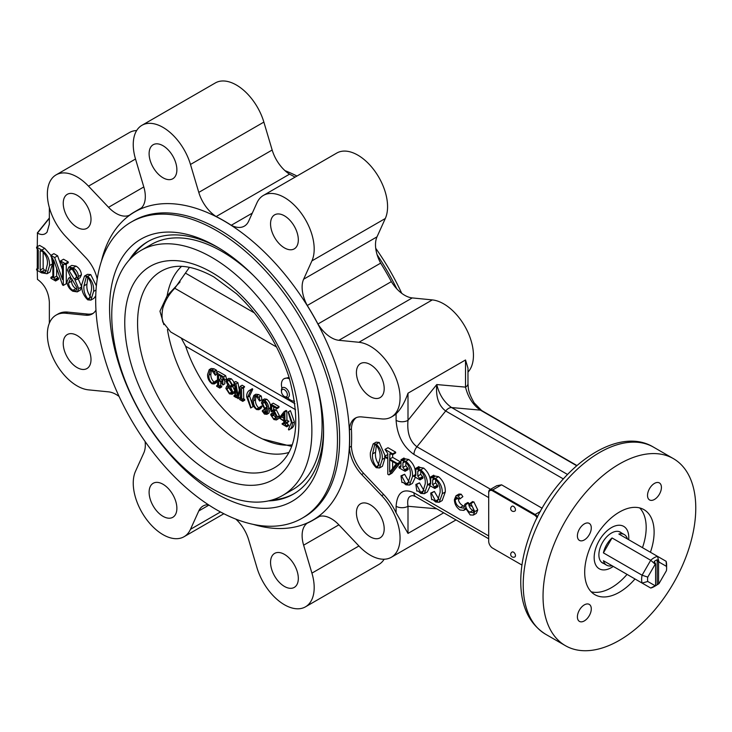 <?xml version="1.0" encoding="UTF-8"?>
<svg xmlns="http://www.w3.org/2000/svg" width="732" height="732" viewBox="0 0 732 732"><rect width="100%" height="100%" fill="white"/><g stroke="black" fill="none" stroke-linecap="round" stroke-linejoin="round"><path stroke-width="1.1" d="M167.445 329.519A108.409 62.595 -120 0 0 288.957 452.449M211.813 488.491A141.514 81.7 -120 0 0 282.57 495.5A141.514 81.7 -120 0 0 304.265 382.104A141.514 81.7 -120 0 0 211.813 257.399A141.514 81.7 -120 0 0 141.056 250.39A141.514 81.7 -120 0 0 119.371 363.786A141.514 81.7 -120 0 0 211.813 488.491M253.29 275.342A141.514 81.7 -120 0 0 222.034 251.506A141.514 81.7 -120 0 0 151.277 244.497L141.056 250.39M282.57 495.5L292.782 489.598A141.514 81.7 -120 0 0 317.084 385.828M272.222 499.929A145.714 84.134 -120 0 0 294.145 493.661M148.431 241.285A145.714 84.134 -120 0 0 132.044 257.133M181.536 266.384A108.409 62.595 -120 0 0 167.143 295.774L159.96 311.201L163.84 324.624M180.081 281.902L167.143 295.774M292.196 444.846C256.456 449.732 203.588 400.807 185.663 346.263L181.234 338.047M286.999 422.693L288.71 425.603L286.724 426.802L282.122 424.139L282.113 423.663L283.906 423.672L283.86 421.046L279.176 417.954L284.098 411.649L284.794 412.052L284.968 421.211L286.853 422.776L284.977 421.696L285.023 424.322L286.724 426.802M284.098 411.649L286.075 410.46L286.779 410.862L286.944 420.022L288.838 421.586L286.853 422.776M273.658 406.873L273.585 409.691M273.576 409.801L276.284 409.783L279.377 415.721L278.37 418.768L276.394 419.967L273.914 419.537L270.648 414.751L273.448 412.821L274.116 414.092L273.722 415.236L275.973 417.816M272.633 413.553L273.448 412.821M270.648 414.751L271.471 414.01L272.13 415.282L271.737 416.426L273.85 418.933L275.269 419.125L276.074 416.288L273.969 411.53L271.078 411.485L271.27 404.375L273.256 403.186L279.038 406.525L278.846 407.532L276.861 408.721L271.737 405.766L271.599 410.991L274.079 409.389M212.051 369.999L214.659 371.499L215.3 375.269L211.887 370.465L210.267 370.31L208.922 375.141C208.611 378.215 209.654 380.924 212.06 383.257L213.918 383.422L214.998 381.409L216.983 380.219L217.413 380.704L216.178 382.763L214.202 383.952L211.996 383.788C208.858 381.271 207.394 378.133 207.604 374.381L209.224 369.66L212.051 369.999L214.037 368.8L216.645 370.31L216.992 372.341M209.224 369.66L211.209 368.471L214.037 368.8M217.248 373.878L215.3 375.269M211.42 370.246L210.907 373.951C210.596 377.017 211.64 379.725 214.037 382.067L214.741 382.36M220.698 381.711L220.762 385.133L221.778 386.908L219.792 388.097L216.654 386.286L217.614 385.133M216.645 385.718L217.624 385.663L217.413 374.464L216.398 372.698L218.383 371.499L225.648 375.69L226.536 379.039L224.202 380.192L221.146 376.001L218.566 375.113L219.069 374.802M220.588 375.672L220.643 378.783L222.501 379.853M224.751 380.109L224.825 383.806L222.839 385.005L220.982 381.875L218.667 380.539L218.776 386.322L220.762 385.133M234.633 383.971L233.837 385.7L230.607 387.182L232.95 392.334L232.136 394.255L229.464 393.871L225.849 388.381L226.783 386.121L228.128 385.755L226.042 381.308L226.792 379.569L229.354 379.99L232.657 385.133L231.852 386.899M232.593 385.993L234.935 391.135M234.899 391.73L234.121 393.066L232.136 394.255M226.792 379.569L228.777 378.371L231.339 378.792L234.322 382.369M243.536 387.731L243.738 398.4L244.753 400.166L242.768 401.365L239.629 399.553L240.59 398.4M240.535 395.628L240.142 397.513L237.754 398.464L235.283 385.938L235.475 395.966L237.104 394.987M235.475 395.966L236.491 397.741L234.011 396.305L233.993 395.738L234.981 395.683L234.771 384.483L233.755 382.717L235.741 381.518L237.927 382.79L239.327 390.257M233.755 382.717L235.942 383.98L238.074 395.372L240.142 386.405L242.127 385.215L244.497 386.578L244.506 387.146L242.063 388.079M252.723 389.296L250.737 390.485L250.381 389.891L249.768 390.211L252.366 388.692L252.723 389.296L249.575 396.049L253.043 406.617L250.719 408.008L246.602 396.671C246.702 393.121 247.965 390.861 250.381 389.891L252.366 388.692M253.547 400.907C253.235 403.982 254.278 406.681 256.685 409.023L258.542 409.188L259.631 407.175L261.608 405.986L262.038 406.47L260.802 408.52L258.826 409.719L256.63 409.554C253.482 407.038 252.018 403.899 252.229 400.148L253.848 395.426L256.676 395.765L258.661 394.566L261.269 396.076L261.91 399.837L259.512 400.944L256.511 396.232L254.892 396.076L253.547 400.907L255.532 399.718C255.221 402.783 256.264 405.491 258.671 407.834L259.366 408.127M253.848 395.426L255.834 394.237L258.661 394.566M256.044 396.012L255.532 399.718M264.225 409.911L264.902 409.371L265.78 411.787L266.732 412.464M262.468 400.12L264.444 398.922L266.787 399.26C269.486 401.529 270.748 404.311 270.556 407.596L268.873 413.132L266.887 414.33L264.472 414.083L262.239 411.1L262.916 410.57L263.795 412.976L265.917 413.617L267.262 408.255L266.549 409.115L264.545 408.895L261.434 402.92L262.468 400.12L264.801 400.45C267.509 402.728 268.763 405.501 268.58 408.795L266.887 414.33M288.426 411.851L292.388 423.105C292.343 426.665 291.135 428.961 288.765 429.977L288.417 429.382L291.4 422.529L288.097 412.052L290.412 410.661L294.374 421.907C294.328 425.475 293.12 427.762 290.75 428.778M294.959 403.698L170.675 331.953L162.806 322.071A33.663 19.435 120 0 1 162.806 308.19C165.057 300.834 169.055 294.191 174.792 288.262L189.46 267.326M281.939 388.235A12.618 7.283 60 0 1 281.436 384.51A12.618 7.283 60 0 1 284.043 378.728L289.067 377.355M294.603 401.182A12.618 7.283 60 0 1 287.383 397.659M284.043 378.728A12.618 7.283 60 0 1 289.552 378.929M246.098 303.268L244.387 301.456M292.388 423.105L294.374 421.907M291.345 428.458L288.765 429.977M283.906 423.489L282.881 424.112L283.906 423.672M283.714 413.406L279.807 418.237L283.851 420.571L283.714 413.406M285.023 424.322L287.008 423.123M286.843 422.3L288.829 421.11M284.968 421.211L286.944 420.022M284.794 412.052L286.779 410.862M282.113 423.663L283.888 422.593M286.715 426.326L288.701 425.127M286.084 425.96L288.069 424.761M283.732 414.568L281.783 417.039L283.806 418.21M279.807 418.237L281.783 417.039M271.599 410.991L274.299 410.981L276.284 409.783M271.27 404.375L277.062 407.715L279.038 406.525M277.062 407.715L276.861 408.721M272.295 411.228L271.691 411.915L272.981 411.137M273.85 418.933L275.836 417.743M271.737 416.426L273.722 415.236M272.13 415.282L274.116 414.092M274.299 410.981L277.391 416.92L279.377 415.721M277.391 416.92L276.394 419.967M262.239 411.1L264.902 409.371M262.587 403.497L264.728 408.255L266.265 408.365L267.226 406.562L264.801 401.008L263.383 400.807L262.587 403.497L264.572 402.298L267.125 407.257M264.435 413.498L266.411 412.299M263.795 412.976L265.78 411.787M263.566 412.089L265.551 410.89M268.58 408.795L270.556 407.596M264.801 400.45L266.787 399.26M264.673 400.944L264.572 402.298M264.728 408.255L266.713 407.056M259.631 407.175L260.052 407.66L262.038 406.47M260.052 407.66L258.826 409.719M256.685 409.023L258.671 407.834M256.676 395.765L258.515 397.22L261.269 396.076M260.5 396.03L258.515 397.22L259.284 397.266L259.933 401.035M250.737 390.485L247.599 397.238L249.575 396.049M247.599 397.238L251.067 407.815M242.219 388.161L241.542 388.39L241.752 399.599L243.738 398.4M240.142 386.405L242.512 387.768L244.497 386.578M242.512 387.768L242.521 388.335M235.942 383.98L237.927 382.79M234.981 395.683L234.249 395.884L234.972 395.445M233.993 395.738L234.963 395.152M236.491 397.741L237.497 397.128M236.473 397.174L237.406 396.616M236.226 397.028L237.351 396.351M239.62 398.986L240.599 398.931L240.27 388.582L238.156 398.702M240.599 398.931L239.968 399.187L240.59 398.812M241.752 399.599L242.759 400.797L244.744 399.599M242.759 400.797L242.768 401.365M242.457 400.624L244.433 399.425M231.486 385.764L230.123 386.588L231.66 384.639L229.363 380.558L227.661 380.21L227.03 381.647L230.123 386.588L230.955 386.377M228.549 386.313L226.838 388.957L229.491 393.322L231.321 393.697L231.962 391.995L228.549 386.313L227.862 386.56M232.95 392.334L234.89 391.163M232.657 385.133L234.624 383.943M229.354 379.99L231.339 378.792M228.924 386.716L228.823 387.759L231.953 392.379M226.838 388.957L228.823 387.759M229.491 393.322L231.477 392.132M229.015 380.365L232.099 385.398M227.03 381.647L229.015 380.457M218.776 386.322L219.353 387.283L221.329 386.084M219.353 387.283L221.769 386.34M219.188 374.866L218.566 375.113L218.658 379.972L221.952 381.518L222.254 380L223.955 379.56M222.757 380.283L222.839 385.005M222.254 380L223.745 379.103M220.972 381.308L222.263 380.53M218.658 379.972L220.643 378.783M216.398 372.698L223.663 376.889L225.648 375.69M223.663 376.889L224.55 380.228M217.624 385.663L217.075 385.974L217.624 385.645M219.783 387.53L219.792 388.097M214.998 381.409L215.428 381.903L217.413 380.704M215.428 381.903L214.202 383.952M212.06 383.257L214.037 382.067M208.922 375.141L210.907 373.951M215.876 370.264L213.89 371.453L214.659 371.499L216.645 370.31M658.58 562.194A13.46 7.777 -60 0 1 658.983 562.048L666.422 566.339A13.46 7.777 -60 0 1 666.614 568.416A13.46 7.777 -60 0 1 666.422 570.704L658.983 583.596A13.46 7.777 -60 0 1 658.58 583.907L658.58 562.194L657.19 559.77A15.427 8.903 120 0 0 654.216 561.49L655.607 563.914L655.607 585.627A13.46 7.777 -60 0 1 655.204 585.774L647.756 581.483A13.46 7.777 -60 0 1 647.756 577.118L655.204 564.226A13.46 7.777 -60 0 1 655.607 563.914M612.034 537.947A17.669 10.202 120 0 0 606.608 544.764A17.669 10.202 120 0 0 603.415 552.87L642.092 575.206L650.711 560.273L612.034 537.947L603.415 552.87M655.204 564.226L650.711 560.273A17.669 10.202 -60 0 1 657.519 556.347L618.842 534.012A17.669 10.202 120 0 1 624.277 534.561L619.19 531.624M627.461 538.99A17.669 10.202 120 0 0 624.277 534.561M658.983 562.048L657.519 556.347L666.138 561.316A17.669 10.202 -60 0 1 666.614 564.976L666.614 568.416M655.607 585.627L654.216 586.451A15.427 8.903 120 0 0 655.707 585.71L654.115 586.625A17.669 10.202 -60 0 1 650.711 588.043L612.034 565.708A17.669 10.202 120 0 1 606.608 565.168L601.521 562.231M655.204 585.774L650.711 588.043L603.415 560.739A17.669 10.202 120 0 0 606.608 565.168M647.756 581.483L642.092 583.065A17.669 10.202 -60 0 1 642.092 575.206L647.756 577.118M603.415 560.739L612.034 565.708M666.138 561.316L666.422 566.339M655.707 585.71A15.427 8.903 120 0 0 657.19 584.731L658.58 583.907M657.19 584.731L657.19 559.77M600.057 539.145A24.476 14.128 120 0 0 599.234 568.764A24.476 14.128 120 0 0 613.26 566.422A24.476 14.128 -60 0 1 611.476 567.556A24.476 14.128 -60 0 1 599.234 568.764A24.476 14.128 -60 0 1 595.482 549.156A24.476 14.128 -60 0 1 611.476 527.589A24.476 14.128 -60 0 1 623.71 526.381A24.476 14.128 120 0 0 600.057 539.145M628.687 539.694A24.476 14.128 120 0 0 623.71 526.381A24.476 14.128 -60 0 1 628.687 539.694M621.422 532.914A17.815 10.285 120 0 0 620.379 532.146A17.815 10.285 120 0 0 603.168 541.442A17.815 10.285 120 0 0 602.564 563A17.815 10.285 120 0 0 603.754 563.521M284.409 396.506A4.182 2.416 60 0 1 284.281 396.433A4.182 2.416 60 0 1 281.454 391.538A4.182 2.416 60 0 1 284.409 389.689A4.182 2.416 60 0 1 287.365 394.804A4.182 2.416 60 0 1 284.409 396.506M284.281 396.433L285.233 397.028A5.636 3.257 -120 0 0 285.398 397.128A5.636 3.257 -120 0 0 288.179 397.43A5.636 3.257 -120 0 0 288.216 390.897A5.636 3.257 -120 0 0 282.543 387.667A5.636 3.257 -120 0 0 281.417 390.421L281.454 391.538M537.087 517.844A5.609 3.239 -120 0 0 534.314 514.935L492.663 490.888A5.609 3.239 -120 0 0 489.864 490.614A5.609 3.239 -120 0 0 488.702 493.176L488.702 541.277A5.609 3.239 -120 0 0 492.663 548.149L521.953 565.058L492.663 548.149A5.609 3.239 60 0 1 488.702 541.277L488.702 535.943L413.946 492.782C403.122 487.979 397.174 492.471 396.094 506.279L396.094 512.812A42.072 24.293 -120 0 0 383.678 494.512L363.639 473.357A28.054 16.195 60 0 1 351.415 446.236A178.114 102.837 60 0 0 351.415 428.787A28.054 16.195 60 0 1 356.246 417.661M514.898 556.869A2.809 1.62 -120 0 0 515.328 554.627A2.809 1.62 -120 0 0 513.489 552.157A2.809 1.62 -120 0 0 512.089 552.019A2.809 2.809 0 0 0 511.064 555.844A2.809 2.809 0 0 0 514.898 556.869M514.898 511.064A2.809 1.62 -120 0 0 515.328 508.822A2.809 1.62 -120 0 0 513.489 506.352A2.809 1.62 -120 0 0 512.089 506.205A2.809 2.809 0 0 0 511.064 510.039A2.809 2.809 0 0 0 514.898 511.064M537.334 517.359A5.609 3.239 -120 0 0 534.717 514.706L493.066 490.66A5.609 3.239 -120 0 0 490.257 490.385A5.609 3.239 -120 0 0 490.065 490.513M303.624 279.221L377.007 236.848A28.054 16.195 60 0 0 380.658 263.127L307.275 305.491A28.054 16.195 60 0 1 303.624 279.221L311.923 260.876A42.072 24.293 -120 0 0 300.962 212.838A42.072 24.293 -120 0 0 263.401 195.417A42.072 24.293 -120 0 0 256.95 202.837L248.651 221.183A28.054 16.195 60 0 1 244.351 226.133A28.054 16.195 60 0 1 231.266 225.264A178.114 102.837 60 0 0 216.16 216.544L289.552 174.17A178.114 102.837 60 0 1 295.088 177.126M377.007 236.848L385.307 218.502A42.072 24.293 -120 0 0 374.354 170.465A42.072 24.293 -120 0 0 336.784 153.052L263.401 195.417M380.658 263.127A178.114 102.837 60 0 1 391.346 281.628A28.054 16.195 60 0 0 412.272 297.924L432.31 299.91A42.072 24.293 -120 0 1 466.943 330.214A42.072 24.293 -120 0 1 467.977 372.094M235.85 519.125A28.054 16.195 60 0 1 248.651 539.749L256.95 567.684A42.072 24.293 -120 0 0 305.473 606.837L378.865 564.473A42.072 24.293 -120 0 0 384.154 559.221M136.664 130.552A42.072 24.293 -120 0 0 129.472 132.519L56.08 174.884A42.072 24.293 -120 0 0 65.734 236.491L85.772 257.637A28.054 16.195 60 0 1 97.237 279.038M289.552 174.17A28.054 16.195 60 0 1 272.167 150.023L263.868 122.098A42.072 24.293 -120 0 0 215.345 82.936L141.953 125.3A42.072 24.293 -120 0 0 135.512 159.018L143.811 186.953A28.054 16.195 60 0 1 140.16 209.013A178.114 102.837 60 0 0 134.661 211.823L141.55 207.842M540.445 511.403L535.11 514.477A5.609 3.239 60 0 1 537.572 516.884M535.11 514.477L492.663 489.973A5.609 3.239 60 0 0 489.864 489.699A5.609 3.239 60 0 0 488.702 492.261L488.702 497.595L413.946 454.435C403.122 446.749 397.174 435.384 396.094 420.333A8.418 4.859 0 0 0 407.998 420.333C406.91 432.612 409.883 441.423 416.92 446.767L445.678 410.991C438.642 405.647 435.668 396.836 436.757 384.556L465.515 387.118A8.418 4.859 0 0 0 467.977 383.687C468.434 387.942 467.528 391.208 474.171 402.893L481.619 410.506L576.816 465.47M351.415 428.787L349.438 429.931A28.054 16.195 60 0 1 355.221 418.173A28.054 16.195 60 0 1 361.654 416.92L381.692 418.905A42.072 24.293 -120 0 0 391.346 417.03L393.331 415.886A42.072 24.293 -120 0 0 396.094 413.8C400.797 409.28 404.759 402.408 407.998 393.194L407.998 420.333L436.757 384.556C439.282 394.749 444.233 402.417 451.635 407.559L480.393 410.13C473 404.988 468.041 397.32 465.515 387.118L465.515 359.979L407.998 393.194M455.999 495.774L458.177 495.903L459.897 498.391L458.534 498.968L456.814 497.44L455.213 499.782C455.46 503.342 457.125 505.94 460.208 507.569L463.722 508.164L464.857 504.211L465.68 504.687C465.698 507.944 467.098 510.442 469.88 512.199L473.082 512.702L473.952 510.414L472.232 506.343L470.52 505.894L469.267 504.028L470.868 503.552L474.775 511.622L473.357 515.081L470.228 514.953L465.451 507.962L463.74 510.387L459.98 509.984C456.375 507.395 454.508 503.945 454.389 499.627L455.999 495.774L458.982 494.054L461.151 494.182L462.871 496.671L459.632 499.087L462.871 496.671M458.195 498.071C458.433 501.621 460.099 504.22 463.182 505.858L464.655 506.526M464.857 504.211L467.83 502.5L468.663 502.976C468.672 506.224 470.072 508.731 472.854 510.478L473.924 510.982M472.241 502.308L473.842 501.832L477.749 509.902L476.331 513.37L473.357 515.081M430.718 493.048L431.395 493.167L435.567 500.981L437.59 501.063L440.088 492.435C440.536 487.558 438.999 483.175 435.467 479.295L433.252 478.847L432.649 480.082L432.649 484.648L434.854 487.53L434.854 488.482L428.796 484.977L428.796 484.026L430.37 484.52L430.718 483.66L430.718 476.916L431.532 477.657L435.577 478.408C440.344 482.544 442.586 487.64 442.293 493.707L439.218 502.271L435.677 501.996L432.941 499.608L431.688 499.691L430.718 493.048L434.369 491.447L439.008 499.48M435.622 479.396L435.622 482.928L437.828 485.81L437.828 486.762L434.854 488.482M430.718 476.916L433.692 475.205L434.506 475.937L438.56 476.688C443.317 480.823 445.559 485.929 445.266 491.996L442.192 500.551L439.218 502.271M415.849 484.456L416.517 484.575L420.699 492.398L422.721 492.471L425.21 483.852C425.667 478.966 424.121 474.592 420.589 470.703L418.375 470.264L417.771 471.49L417.771 476.056L419.976 478.938L419.976 479.89L413.919 476.395L413.919 475.443L415.492 475.928L415.849 475.068L415.849 468.334L416.654 469.066L420.708 469.816C425.466 473.952 427.708 479.057 427.415 485.124L424.34 493.679L420.799 493.405L418.063 491.026L416.81 491.108L415.849 484.456L419.5 482.855L424.13 490.888M420.744 470.804L420.744 474.336L422.95 477.218L422.95 478.179L419.976 479.89M415.849 468.334L418.823 466.613L419.628 467.345L423.682 468.096C428.44 472.232 430.681 477.337 430.389 483.404M430.26 485.828L427.314 491.959L424.34 493.679M400.971 475.864L401.648 475.992L405.821 483.806L407.843 483.879L410.332 475.26C410.789 470.383 409.252 466 405.72 462.121L403.497 461.672L402.902 462.908L402.902 467.464L405.098 470.347L405.098 471.307L399.041 467.803L399.041 466.851L400.624 467.336L400.971 466.485L400.971 459.742L401.777 460.483L405.83 461.224C410.597 465.36 412.83 470.466 412.537 476.532L409.463 485.087L405.921 484.822L403.186 482.434L401.932 482.516L400.971 475.864L404.622 474.272L409.252 482.297M405.876 462.212L405.876 465.753L408.081 468.636L408.081 469.587L405.098 471.307M400.971 459.742L403.945 458.022L404.75 458.763L408.804 459.513C413.571 463.649 415.803 468.745 415.511 474.812M415.392 477.246L412.436 483.376L409.463 485.087M392.681 454.654L390.01 453.575L389.662 459.083L397.449 463.585L397.449 464.253L388.957 474.922L387.795 474.254L387.795 458.818L384.657 457.006L384.657 456.201L387.795 458.012L387.795 453.584L385.014 449.43L387.987 447.71L395.655 452.138L395.655 452.943L392.681 454.654L392.681 453.849L395.655 452.138M392.636 454.636L392.636 457.372L400.422 461.865L400.422 462.533L391.931 473.201L388.957 474.922M384.657 456.201L387.795 454.581M373.155 443.894L376.257 444.15C380.722 448.597 382.717 453.694 382.241 459.449L379.46 467.977L376.257 467.693C371.865 463.31 369.907 458.287 370.392 452.605L373.155 443.894L376.129 442.174L379.231 442.439L385.169 455.908M385.206 457.326L382.443 466.257L379.46 467.977M49.355 323.187L49.355 302.124C48.632 292.086 44.67 284.51 37.451 279.386L37.277 270.392M95.965 310.094A28.054 16.195 60 0 1 92.214 313.973A28.054 16.195 60 0 1 85.772 315.227L65.734 313.241L67.719 312.097A42.072 24.293 -120 0 0 58.066 313.973L56.08 315.117A42.072 24.293 -120 0 0 52.384 356.356A42.072 24.293 -120 0 0 88.508 389.863L108.546 391.849A28.054 16.195 60 0 1 119.078 396.442M67.719 312.097L87.758 314.083A28.054 16.195 60 0 0 93.165 313.342M49.355 207.623L49.355 224.111L47.058 232.154C44.625 234.945 41.422 235.256 37.451 233.105L37.277 246.711M37.277 248.441L37.277 268.662M36.6 247.096L41.761 250.079C47.168 253.958 49.767 259.119 49.547 265.56L47.068 273.722L41.486 272.826L36.6 269.998L36.6 269.047L37.323 269.468L38.256 268.946L38.256 250.07L36.6 248.057L36.6 247.096L39.574 245.385L44.734 248.358L50.929 255.367L53.903 253.656L57.627 255.807L62.495 269.779M51.414 256.603L52.521 263.84L50.041 272.002L47.068 273.722M65.249 264.591L64.343 264.069L63.318 264.545L63.318 285.434L62.559 284.986L53.683 260.025L53.683 277.849L55.605 280.027L55.605 280.978L50.929 278.27L50.929 277.318L51.835 277.84L52.85 277.373L52.85 258.497L50.929 256.328L50.929 255.367L54.653 257.527L62.495 279.514L62.495 264.06L60.564 261.891L60.564 260.94L63.538 259.22L68.222 261.919L68.222 262.88L65.249 264.591L65.249 263.639L68.222 261.919M66.292 263.987L66.292 283.714L63.318 285.434M56.657 268.04L56.657 276.129L58.578 278.306L58.578 279.258L55.605 280.978M77.931 278.242L81.719 286.88L80.246 290.165L77.272 291.885L72.825 291.235C69.467 289.14 67.49 286.075 66.905 282.03L68.607 278.169L70.821 277.565L67.454 270.108L68.808 267.143L73.081 267.839C76.265 269.788 78.059 272.661 78.47 276.467L77.034 279.478L74.957 279.953L78.745 288.6L77.272 291.885M68.808 267.143L71.782 265.423L76.055 266.128C79.239 268.068 81.032 270.95 81.444 274.747L80.008 277.757L77.034 279.478M84.509 276.055L87.758 276.321C92.15 280.695 94.099 285.727 93.623 291.4L90.878 300.102L87.758 299.855C83.292 295.417 81.298 290.32 81.774 284.565L84.509 276.055L87.483 274.335L90.731 274.601L96.377 285.892M95.755 295.856L93.852 298.391L90.878 300.102M489.864 489.699L496.772 485.709L501.585 484.822L492.663 489.973M542.192 508.273L501.585 484.822M391.346 417.03A42.072 24.293 -120 0 0 395.051 375.791A42.072 24.293 -120 0 0 358.927 342.283L338.889 340.298A28.054 16.195 60 0 1 317.953 324.002L391.346 281.628M467.977 383.687L467.977 368.132L465.515 359.979M396.094 512.812L407.998 533.418L443.702 512.812M305.473 606.837A42.072 24.293 -120 0 0 311.923 573.129L303.624 545.194A28.054 16.195 60 0 1 307.275 523.133A178.114 102.837 60 0 0 312.774 520.324A178.114 102.837 60 0 0 317.953 516.966A28.054 16.195 60 0 1 338.889 524.835L358.927 545.99A42.072 24.293 -120 0 0 391.346 557.262A42.072 24.293 -120 0 0 381.692 495.656L361.654 474.501A28.054 16.195 60 0 1 349.438 447.38L351.415 446.236M65.734 313.241A42.072 24.293 -120 0 0 56.08 315.117M134.661 211.823A178.114 102.837 60 0 0 129.472 215.181A28.054 16.195 60 0 1 108.546 207.312L88.508 186.157A42.072 24.293 -120 0 0 56.08 174.884M231.266 225.264L252.302 213.122M307.275 305.491A178.114 102.837 60 0 1 317.953 324.002M49.355 217.98L37.277 233.005M349.438 429.931A178.114 102.837 60 0 1 349.438 447.38M375.717 248.276A170.959 98.71 60 0 1 401.74 293.331M284.968 170.648A170.959 98.71 60 0 1 296.963 176.037M129.308 259.933A145.714 84.134 60 0 1 147.681 241.706A145.714 84.134 60 0 1 218.575 247.819M323.562 429.647A145.714 84.134 60 0 1 293.404 494.1A145.714 84.134 60 0 1 268.434 500.898M216.581 246.638L216.571 246.638A151.332 87.373 60 0 1 216.581 246.638A151.332 87.373 60 0 1 323.581 431.972A151.332 87.373 60 0 1 216.571 493.752A151.332 87.373 60 0 1 109.571 308.419A151.332 87.373 60 0 1 216.571 246.638M216.571 230.607A170.959 98.71 60 0 1 328.265 381.262A170.959 98.71 60 0 1 302.06 518.256A170.959 98.71 60 0 1 216.571 509.783A170.959 98.71 60 0 1 104.886 359.128A170.959 98.71 60 0 1 131.092 222.135A170.959 98.71 60 0 1 216.571 230.607M216.16 216.544A28.054 16.195 60 0 1 198.784 192.397L190.485 164.462A42.072 24.293 -120 0 0 141.953 125.3M145.101 441.506A28.054 16.195 60 0 1 143.811 452.925L135.512 471.271A42.072 24.293 -120 0 0 146.464 519.308A42.072 24.293 -120 0 0 184.034 536.73A42.072 24.293 -120 0 0 190.485 529.309L198.784 510.954A28.054 16.195 60 0 1 203.084 506.013A28.054 16.195 60 0 1 208.327 504.696M370.31 364.563A19.636 11.337 60 0 1 383.138 381.866A19.636 11.337 60 0 1 380.128 397.595A19.636 11.337 60 0 1 370.31 396.625A19.636 11.337 60 0 1 357.481 379.322A19.636 11.337 60 0 1 360.492 363.584A19.636 11.337 60 0 1 370.31 364.563M284.437 215.821A19.636 11.337 60 0 1 297.265 233.124A19.636 11.337 60 0 1 294.255 248.862A19.636 11.337 60 0 1 284.437 247.892A19.636 11.337 60 0 1 271.609 230.589A19.636 11.337 60 0 1 274.619 214.851A19.636 11.337 60 0 1 284.437 215.821M162.998 145.714A19.636 11.337 60 0 1 175.817 163.016A19.636 11.337 60 0 1 172.816 178.745A19.636 11.337 60 0 1 162.998 177.775A19.636 11.337 60 0 1 150.17 160.473A19.636 11.337 60 0 1 153.18 144.735A19.636 11.337 60 0 1 162.998 145.714M77.125 195.288A19.636 11.337 60 0 1 89.945 212.591A19.636 11.337 60 0 1 86.934 228.329A19.636 11.337 60 0 1 77.125 227.35A19.636 11.337 60 0 1 64.297 210.047A19.636 11.337 60 0 1 67.307 194.319A19.636 11.337 60 0 1 77.125 195.288M77.125 335.521A19.636 11.337 60 0 1 89.945 352.824A19.636 11.337 60 0 1 86.934 368.553A19.636 11.337 60 0 1 77.125 367.583A19.636 11.337 60 0 1 64.297 350.28A19.636 11.337 60 0 1 67.307 334.551A19.636 11.337 60 0 1 77.125 335.521M162.998 484.255A19.636 11.337 60 0 1 175.817 501.557A19.636 11.337 60 0 1 172.816 517.295A19.636 11.337 60 0 1 162.998 516.325A19.636 11.337 60 0 1 150.17 499.023A19.636 11.337 60 0 1 153.18 483.285A19.636 11.337 60 0 1 162.998 484.255M284.437 554.371A19.636 11.337 60 0 1 297.265 571.674A19.636 11.337 60 0 1 294.255 587.412A19.636 11.337 60 0 1 284.437 586.433A19.636 11.337 60 0 1 271.609 569.13A19.636 11.337 60 0 1 274.619 553.401A19.636 11.337 60 0 1 284.437 554.371M370.31 504.796A19.636 11.337 60 0 1 383.138 522.099A19.636 11.337 60 0 1 380.128 537.828A19.636 11.337 60 0 1 370.31 536.858A19.636 11.337 60 0 1 357.481 519.555A19.636 11.337 60 0 1 360.492 503.817A19.636 11.337 60 0 1 370.31 504.796M619.409 463.978A107.988 62.348 120 0 0 548.854 559.138A107.988 62.348 120 0 0 565.415 645.679A107.988 62.348 120 0 0 619.409 640.326A107.988 62.348 120 0 0 689.956 545.166A107.988 62.348 120 0 0 673.403 458.635A107.988 62.348 120 0 0 619.409 463.978M650.419 552.248A49.09 28.338 120 0 0 643.95 509.646A49.09 28.338 120 0 0 619.409 512.071A49.09 28.338 120 0 0 587.338 555.332A49.09 28.338 120 0 0 594.86 594.668A49.09 28.338 120 0 0 619.409 592.234A49.09 28.338 120 0 0 634.992 578.966M591.282 527.9A9.818 5.664 120 0 0 589.251 523.407A9.818 5.664 120 0 0 579.433 529.08A9.818 5.664 120 0 0 579.433 540.408A9.818 5.664 120 0 0 584.346 539.923A9.818 5.664 120 0 0 591.282 527.9M654.472 499.444A9.818 5.664 120 0 0 660.886 490.788A9.818 5.664 120 0 0 659.376 482.919A9.818 5.664 120 0 0 649.558 488.592A9.818 5.664 120 0 0 649.558 499.929A9.818 5.664 120 0 0 654.472 499.444M584.346 604.87A9.818 5.664 120 0 0 577.932 613.517A9.818 5.664 120 0 0 579.433 621.386A9.818 5.664 120 0 0 584.346 620.901A9.818 5.664 120 0 0 590.761 612.245A9.818 5.664 120 0 0 589.251 604.385A9.818 5.664 120 0 0 584.346 604.87M591.218 591.813A49.09 28.338 120 0 0 611.476 587.65A49.09 28.338 120 0 0 627.059 574.382M642.486 547.664A49.09 28.338 120 0 0 639.658 507.907M38.256 268.928L37.323 269.468L38.256 268.946M43.161 252.018L43.161 268.342L40.178 270.053L41.431 271.837L45.402 272.24L47.342 264.554C47.928 259.265 46.07 254.754 41.77 251.039L40.178 251.177L40.397 250.664M40.178 270.053L40.178 251.177L41.029 250.692M41.761 250.079L44.734 248.358M49.547 265.56L52.521 263.84M36.6 269.047L38.256 268.095M43.161 268.342L44.405 270.117L41.431 271.837M44.405 270.117L46.519 270.886M60.564 260.94L65.249 263.639M64.343 264.069L63.318 264.545L64.242 264.014M53.683 277.849L56.657 276.129M54.699 279.496L57.672 277.785M55.605 280.027L58.578 278.306M50.929 277.318L52.85 276.202M52.85 277.373L51.835 277.84L52.85 277.254M54.653 257.527L57.627 255.807M73.072 268.79L70.226 268.214L69.11 270.666L74.152 278.956L75.542 278.618L76.823 275.662L73.072 268.79M72.889 290.311L75.936 290.933L77.098 288.042L71.516 278.508L70.4 278.901L68.552 282.982C68.781 286.148 70.217 288.6 72.889 290.311L75.863 288.6L77.006 289.149M73.081 267.839L76.055 266.128M78.47 276.467L81.444 274.747M78.745 288.6L81.719 286.88M71.919 278.938L71.526 281.262L68.552 282.982M71.526 281.262C71.754 284.437 73.191 286.88 75.863 288.6M72.129 268.324L72.084 268.955L69.11 270.666M76.439 277.638L74.152 278.956M72.084 268.955L77.135 277.236M83.979 285.837C83.448 290.375 84.702 294.731 87.758 298.903L89.368 299.031L91.418 290.128C92.012 285.608 90.786 281.326 87.758 277.272L86.202 277.199L83.979 285.837L86.952 284.117C86.422 288.655 87.684 293.01 90.731 297.183M87.758 276.321L90.731 274.601M93.623 291.4L96.038 290.009M90.576 297.274L87.758 298.903M87.858 277.337L86.952 284.117M458.177 495.903L461.151 494.182M456.814 497.44L456.045 497.394M455.213 499.782L457.729 498.336M460.208 507.569L463.182 505.858M465.68 504.687L468.663 502.976M469.88 512.199L472.854 510.478M469.267 504.028L472.607 501.53M470.868 503.552L473.842 501.832M474.775 511.622L477.749 509.902M432.649 480.082L434.68 478.911M432.649 484.648L435.622 482.928M434.113 487.1L437.096 485.38M434.854 487.53L437.828 485.81M428.796 484.026L430.718 482.91M429.391 484.374L430.718 483.614M431.532 477.657L434.506 475.937M432.456 477.795L435.43 476.075M435.577 478.408L438.56 476.688M442.293 493.707L445.266 491.996M431.395 493.167L434.369 491.447M435.567 500.981L438.55 499.27M417.771 471.49L419.802 470.319M417.771 476.056L420.744 474.336M419.244 478.508L422.218 476.797M419.976 478.938L422.95 477.218M413.919 475.443L415.849 474.327M414.522 475.791L415.849 475.022M416.654 469.066L419.628 467.345M417.579 469.203L420.552 467.483M420.708 469.816L423.682 468.096M427.415 485.124L428.796 484.328M416.517 484.575L419.5 482.855M420.699 492.398L423.672 490.678M402.902 462.908L404.933 461.727M402.902 467.464L405.876 465.753M404.366 469.926L407.34 468.206M405.098 470.347L408.081 468.636M399.041 466.851L400.971 465.735M399.645 467.199L400.971 466.43M401.777 460.483L404.75 458.763M402.701 460.611L405.684 458.9M405.83 461.224L408.804 459.513M412.537 476.532L413.919 475.736M401.648 475.992L404.622 474.272M405.821 483.806L408.795 482.086M385.014 449.43L392.681 453.849M389.662 454.654L391.163 453.794M389.662 459.083L392.636 457.372M397.449 463.585L400.422 461.865M397.449 464.253L400.422 462.533M389.662 471.966L389.662 459.888L396.396 463.786L389.973 471.783M392.636 461.608L392.636 468.471M380.036 458.177C380.567 453.63 379.304 449.283 376.257 445.111L374.647 444.983L372.597 453.877C372.002 458.406 373.228 462.688 376.257 466.742L377.794 466.824L380.036 458.177M382.241 459.449L385.215 457.729M376.257 444.15L379.231 442.439M376.358 445.175L375.571 452.166L372.597 453.877M379.048 465.131L376.257 466.742M375.571 452.166C374.985 456.686 376.202 460.968 379.231 465.021M436.766 508.804L407.998 506.279A8.418 4.859 180 0 1 396.094 506.279M413.013 495.637L413.004 495.637C408.612 495.646 406.937 499.187 407.998 506.279L407.998 533.418M217.77 462.112A113.414 65.477 -120 0 0 279.908 463.923C297.311 448.387 300.367 419.546 289.076 377.383C278.297 344.433 260.784 316.553 236.518 293.752L213.845 276.906C195.06 266.613 179.468 263.813 167.07 268.488A113.414 65.477 -120 0 0 142.218 356.96A113.414 65.477 -120 0 0 217.77 462.112M211.813 272.423A123.113 71.077 -120 0 0 124.76 322.684A123.113 71.077 -120 0 0 211.813 473.467A123.113 71.077 -120 0 0 298.876 423.206A123.113 71.077 -120 0 0 211.813 272.423M295.6 409.737L185.663 346.263M254.489 312.976L185.663 273.237M276.568 347.023L174.792 288.262M396.094 413.8L396.094 420.333M563.274 478.884L445.678 410.991A8.418 4.859 -60 0 1 451.635 407.559L567.419 474.409M481.619 410.506A8.418 4.859 -60 0 0 480.393 410.13L576.587 465.671M413.946 454.435A8.418 4.859 -60 0 1 416.92 446.767L490.568 489.287M358.927 342.283L432.31 299.91M381.692 495.656L383.678 494.512M88.508 186.157L135.512 159.018M37.451 233.105L49.355 218.301M377.126 254.754A170.959 98.71 60 0 1 396.817 288.875M131.092 222.135L133.279 220.881A170.959 98.71 60 0 1 218.758 229.345A170.959 98.71 60 0 1 330.443 380A170.959 98.71 60 0 1 304.238 516.993L302.06 518.256M101.382 261.351A177.977 102.755 60 0 1 223.718 220.753A177.977 102.755 60 0 1 348.679 421.056A177.977 102.755 60 0 1 253.235 524.377M545.578 634.223C529.776 624.204 521.513 607.597 520.791 584.392C520.415 569.642 523.051 554.097 528.705 537.773C549.393 474.876 614.102 423.05 653.566 447.179A107.988 62.348 120 0 0 599.572 452.532A107.988 62.348 120 0 0 529.026 547.692A107.988 62.348 120 0 0 545.578 634.223L565.415 645.679M338.889 340.298L412.272 297.924M361.654 474.501L363.639 473.357M303.624 545.194L338.889 524.835M311.923 573.129L358.927 545.99M198.784 510.954L208.931 505.098M190.485 529.309L220.497 511.979M85.772 315.227L87.758 314.083M108.546 207.312L143.811 186.953M198.784 192.397L272.167 150.023M190.485 164.462L263.868 122.098M311.923 260.876L385.307 218.502M488.702 538.789L415.685 496.635A8.418 4.859 -60 0 1 413.946 492.782M291.638 446.419L262.678 439.017M272.926 412.757L270.941 413.955M267.244 408.694L266.549 409.115M264.453 409.298L262.468 410.496M227.881 385.462L226.783 386.121M391.346 557.262L456.018 519.921M312.774 520.324L319.664 516.344M653.566 447.179L673.403 458.635M184.034 536.73L223.855 513.736M68.607 278.169L70.437 277.108M463.74 510.387L465.79 509.207M415.685 496.635L413.004 495.637"/></g></svg>
